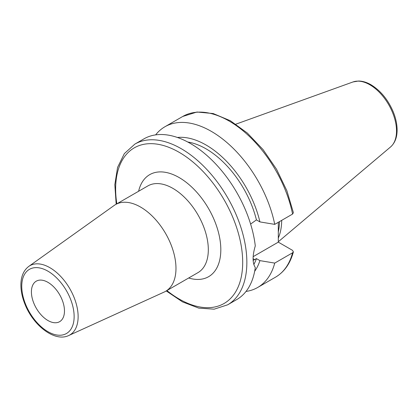 <?xml version="1.0" encoding="UTF-8"?>
<svg xmlns="http://www.w3.org/2000/svg" width="418" height="418" viewBox="0 0 418 418"><rect width="100%" height="100%" fill="white"/><g stroke="black" fill="none" stroke-linecap="round" stroke-linejoin="round"><path stroke-width="0.63" d="M68.709 335.529L164.175 292.051A50.076 28.91 -120 0 0 165.606 291.315A50.076 28.91 -120 0 0 173.282 251.187A50.076 28.91 -120 0 0 140.568 207.062A50.076 28.91 -120 0 0 115.535 204.58A50.076 28.91 -120 0 0 114.177 205.452L28.79 266.391C23.737 270.258 21.109 276.178 20.9 284.151C20.78 290.442 22.102 297.057 24.866 303.99C33.153 325.491 54.711 342.342 68.709 335.529A39.976 23.084 -120 0 0 76.269 303.917A39.976 23.084 -120 0 0 49.862 267.677A39.976 23.084 -120 0 0 28.79 266.391M47.945 320.517A23.382 13.501 -120 0 0 59.633 321.672A23.382 13.501 -120 0 0 63.217 302.94A23.382 13.501 -120 0 0 47.945 282.338A23.382 13.501 -120 0 0 36.251 281.178A23.382 13.501 -120 0 0 32.672 299.915A23.382 13.501 -120 0 0 47.945 320.517M166.254 290.938L182.52 301.89L198.785 308.123L214.152 309.174L227.638 304.821L236.74 299.565A92.786 53.572 -120 0 0 255.283 267.504C252.367 263 252.367 255.8 255.283 245.904A92.786 53.572 -120 0 0 211.059 159.284A92.786 53.572 -120 0 0 143.954 138.854L134.852 144.111L124.339 153.615L117.562 167.451L114.83 184.651L116.183 204.209M253.825 264.5A75.115 43.367 -120 0 0 256.427 258.611L253.156 260.445M254.666 271.282A79.807 46.079 -120 0 0 259.912 260.623L256.427 258.611M246.019 291.44A92.786 53.572 -120 0 0 257.697 287.464A92.786 53.572 -120 0 0 274.73 263.094L259.912 260.623M253.172 256.652L278.304 242.142L292.506 250.34L293.384 251.866L292.579 252.791L274.73 263.094M250.617 224.079L256.427 219.889L259.912 221.906L274.73 224.372L292.579 214.068L293.399 212.678L286.889 190.765L276.533 169.243L263.032 149.555L247.289 133.013L230.323 120.729L213.201 113.544L196.972 112.024L182.76 116.455L164.911 126.758A92.786 53.572 -120 0 0 155.632 134.883M278.304 222.308L278.304 242.142M278.304 238.035A65.464 37.798 -120 0 0 281.69 220.359M278.304 231.854A64.8 37.416 -120 0 0 279.464 221.639M274.73 224.372A92.786 53.572 -120 0 0 228.39 143.834A92.786 53.572 -120 0 0 164.911 126.758M259.912 221.906A79.807 46.079 -120 0 0 177.41 137.47M256.427 219.889A75.115 43.367 -120 0 0 187.766 142.021M47.945 331.673A37.04 21.386 60 0 1 21.752 286.304A37.04 21.386 60 0 1 47.945 271.183A37.04 21.386 60 0 1 74.138 316.546A37.04 21.386 60 0 1 47.945 331.673M188.68 277.991A58.912 34.015 -120 0 0 220.694 245.951A58.912 34.015 -120 0 0 182.363 179.557A58.912 34.015 -120 0 0 138.609 191.261M115.535 204.58L147.878 185.911A50.076 28.91 60 0 1 172.911 188.387A50.076 28.91 60 0 1 205.625 232.518A50.076 28.91 60 0 1 197.949 272.64L165.606 291.315M166.902 290.567A89.839 51.869 -120 0 0 242.691 262.342A89.839 51.869 -120 0 0 179.16 152.314A89.839 51.869 -120 0 0 116.831 203.832M227.638 304.821A92.786 53.572 -120 0 0 246.855 262.342A92.786 53.572 -120 0 0 181.245 148.703A92.786 53.572 -120 0 0 134.852 144.111M293.389 251.866C290.264 263.507 284.318 271.94 275.54 277.16A92.786 53.572 -120 0 0 292.579 252.791M253.104 258.737L254.656 259.635M396.52 130.991A37.74 21.788 -120 0 0 369.836 84.77A37.74 21.788 -120 0 0 353.011 81.954L358.571 81.024C362.631 81.071 366.774 82.32 371.006 84.77C380.699 90.722 388.134 99.808 393.301 112.024C395.883 118.446 397.147 124.59 397.1 130.463C397.006 137.642 394.822 143.144 390.548 146.969A37.74 21.788 -120 0 0 396.52 130.991M292.579 214.068A92.786 53.572 -120 0 0 246.239 133.53A92.786 53.572 -120 0 0 182.76 116.455M275.54 277.16L257.697 287.464M353.011 81.954L235.867 124.172M390.548 146.969L278.304 241.756"/></g></svg>
